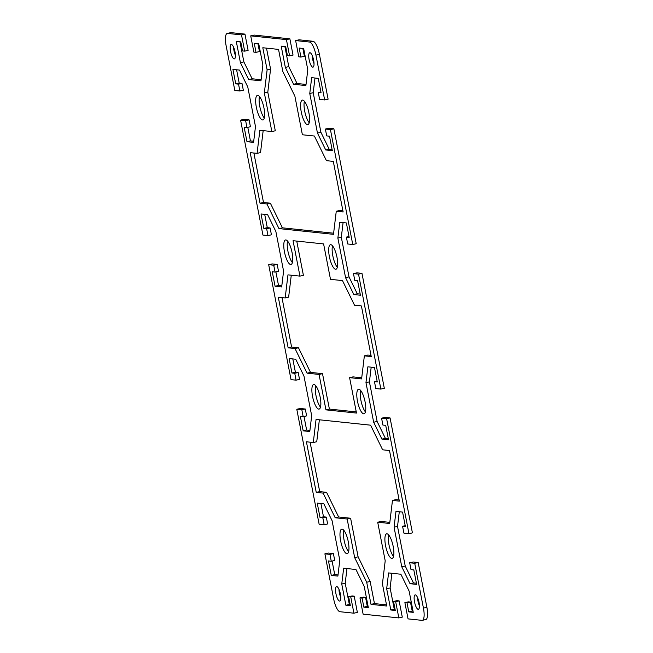 <?xml version="1.0" encoding="UTF-8"?>
<svg xmlns="http://www.w3.org/2000/svg" width="653" height="653" viewBox="0 0 653 653"><rect width="100%" height="100%" fill="white"/><g stroke="black" fill="none" stroke-linecap="round" stroke-linejoin="round"><path stroke-width="0.98" d="M231.031 32.65A12.946 3.763 -102.6 0 0 230.664 32.666L227.211 33.442A12.946 3.763 77.4 0 1 227.579 33.425L241.504 34.887L244.957 34.111L231.031 32.65L227.579 33.425M353.918 613.191L350.751 596.924L348.62 596.703L352.073 595.928L354.204 596.148L357.371 612.416L353.918 613.191L339.993 611.722A12.946 3.763 77.4 0 1 333.601 598.662L324.892 553.842L329.945 554.373L331.275 561.245L328.467 560.943L331.283 575.407L337.879 576.101L339.78 560.29L332.083 520.686L323.831 503.814L317.227 503.12L320.043 517.576L322.843 517.87L324.182 524.734L319.129 524.204L296.789 409.268L301.841 409.798L303.172 416.663L300.364 416.369L303.18 430.825L309.783 431.527L311.677 415.716L303.98 376.112L295.727 359.24L289.124 358.538L291.94 373.002L294.748 373.296L296.078 380.16L291.026 379.63L268.685 264.694L273.738 265.224L275.076 272.089L272.268 271.795L275.076 286.251L281.68 286.945L283.582 271.142L275.876 231.537L267.624 214.657L261.02 213.964L263.836 228.419L266.644 228.721L267.975 235.586L262.922 235.056L240.582 120.119L245.634 120.65L246.973 127.515L244.165 127.221L246.973 141.677L253.576 142.37L255.478 126.568L247.773 86.963L239.52 70.083L232.925 69.389L235.733 83.845L238.541 84.147L239.871 91.012L234.819 90.481L226.109 45.661A12.946 3.763 77.4 0 1 227.211 33.442M244.957 34.111L248.116 50.379L244.663 51.154L241.504 34.887M239.961 41.808L243.871 61.896L252.123 78.768L261.11 79.715M257.927 43.702L259.461 51.571L256.009 52.346L254.254 43.31L258.743 43.784L262.873 65.031L260.971 80.841L248.671 79.544L240.418 62.672L236.288 41.417L240.777 41.89L242.532 50.926L244.663 51.154M289.875 38.837L254.164 35.082L250.711 35.858L286.422 39.613L289.875 38.837L293.042 55.105L289.581 55.88L286.422 39.613M284.879 46.534L288.789 66.622L297.042 83.494L306.028 84.441M302.845 48.42L304.38 56.297L300.927 57.072L299.172 48.036L303.661 48.51L307.792 69.757L305.89 85.567L293.589 84.27L285.337 67.398L281.206 46.143L285.696 46.616L287.451 55.652L289.581 55.88M313.007 41.278L299.082 39.809L295.629 40.584L309.555 42.045A12.946 3.763 77.4 0 1 315.946 55.113L324.655 99.933L328.108 99.158L319.399 54.338A12.946 3.763 -102.6 0 0 313.007 41.278L309.555 42.045M314.983 78.025L313.22 92.71L320.917 132.314L329.169 149.186L332.091 149.496M330.418 129.572L325.365 129.041L328.818 128.266L333.871 128.796L330.418 129.572L352.759 244.508L356.212 243.732L333.871 128.796M343.086 222.6L341.323 237.284L349.02 276.888L357.273 293.76L360.195 294.07M358.521 274.146L353.469 273.615L356.922 272.84L361.974 273.37L358.521 274.146L380.862 389.082L384.315 388.306L361.974 273.37M371.19 367.174L369.418 381.858L377.124 421.463L385.376 438.343L388.298 438.645M386.625 418.72L381.572 418.189L385.025 417.414L390.078 417.944L386.625 418.72L408.966 533.656L412.418 532.881L390.078 417.944M399.293 511.748L397.522 526.432L405.227 566.037L413.48 582.917L416.402 583.219M414.728 563.294L409.676 562.764L413.129 561.988L418.181 562.519L414.728 563.294L423.438 608.114A12.946 3.763 77.4 0 1 422.336 620.334A12.946 3.763 77.4 0 1 421.969 620.35L408.043 618.889L404.884 602.621L408.337 601.846L410.468 602.074L412.223 611.11L413.039 611.192M422.336 620.334L425.789 619.558A12.946 3.763 -102.6 0 0 426.891 607.339L418.181 562.519M391.89 573.285L390.127 587.969L394.257 609.216L395.073 609.298M398.836 617.918L395.669 601.65L393.539 601.429L396.991 600.654L399.122 600.874L402.289 617.142L398.836 617.918L363.125 614.163L359.958 597.895L363.419 597.12L365.549 597.348L367.304 606.384L368.121 606.466M346.972 568.559L345.208 583.243L349.339 604.49L350.155 604.58M324.892 553.842L328.345 553.067L333.397 553.597L334.728 560.47L331.275 561.245M332.091 561.058L334.736 574.632L338.017 574.975M320.909 503.504L323.496 516.801L326.296 517.094L327.635 523.959L324.182 524.734M296.789 409.268L300.241 408.492L305.294 409.023L306.624 415.896L303.172 416.663M303.996 416.483L306.632 430.058L309.914 430.4M292.805 358.93L295.393 372.226L298.201 372.52L299.531 379.385L296.078 380.16M268.685 264.694L272.138 263.918L277.19 264.449L278.529 271.322L275.076 272.089M275.892 271.909L278.529 285.483L281.81 285.826M264.702 214.355L267.289 227.652L270.097 227.946L271.428 234.811L267.975 235.586M240.582 120.119L244.034 119.344L249.087 119.874L250.426 126.739L246.973 127.515M247.789 127.335L250.426 140.901L253.707 141.252M236.598 69.781L239.186 83.078L241.994 83.372L243.324 90.236L239.871 91.012M338.972 589.341A7.395 2.147 -102.6 0 0 340.809 597.544M312.191 55.456A7.395 2.147 -102.6 0 0 314.028 63.659M417.577 597.609A7.395 2.147 -102.6 0 0 419.414 605.813M233.586 47.187A7.395 2.147 -102.6 0 0 235.423 55.391M343.788 530.26A12.57 3.657 -102.6 0 0 344.351 541.41A12.57 3.657 -102.6 0 0 348.604 551.736M360.603 390.412A12.57 3.657 -102.6 0 0 361.174 401.562A12.57 3.657 -102.6 0 0 365.419 411.888M315.685 385.686A12.57 3.657 -102.6 0 0 316.248 396.836A12.57 3.657 -102.6 0 0 320.501 407.162M332.499 245.838A12.57 3.657 -102.6 0 0 333.071 256.988A12.57 3.657 -102.6 0 0 337.315 267.314M287.581 241.112A12.57 3.657 -102.6 0 0 288.153 252.262A12.57 3.657 -102.6 0 0 292.397 262.588M304.396 101.264A12.57 3.657 -102.6 0 0 304.967 112.414A12.57 3.657 -102.6 0 0 309.212 122.74M388.706 534.987A12.57 3.657 -102.6 0 0 389.27 546.137A12.57 3.657 -102.6 0 0 393.522 556.462M259.478 96.538A12.57 3.657 -102.6 0 0 260.049 107.688A12.57 3.657 -102.6 0 0 264.294 118.013M377.703 522.22L385.205 560.821L382.429 583.896L386.731 606.025L371.01 604.368L366.708 582.239L354.661 557.605L347.159 519.013L335.169 517.747L323.121 493.113L316.248 492.395L306.412 441.787L313.285 442.514L316.06 419.438L370.586 425.176L382.634 449.811L389.506 450.529L399.342 501.137L392.469 500.41L389.694 523.486L377.703 522.22L381.156 521.453L389.833 522.359M392.469 500.41L395.922 499.635L399.122 499.978M319.374 419.789L316.738 441.738L313.285 442.514M310.085 442.179L319.701 491.619L326.573 492.338L338.621 516.972L350.612 518.237L358.113 556.829L370.161 581.464L374.463 603.592L386.503 604.858M266.497 48.142L270.571 69.104L267.795 92.179L275.297 130.78L271.844 131.547L264.343 92.955L267.118 69.879L262.816 47.751L278.537 49.408L282.839 71.536L294.887 96.171L302.388 134.763L314.379 136.028L326.427 160.662L333.299 161.381L343.135 211.98L336.262 211.262L333.487 234.337L278.962 228.599L266.914 203.965L260.041 203.238L250.205 152.639L257.078 153.365L259.853 130.29L271.844 131.547M263.167 130.641L260.531 152.59L257.078 153.365M253.878 153.022L263.494 202.471L270.366 203.189L282.414 227.824L333.626 233.211M336.262 211.262L339.715 210.486L342.915 210.821M281.982 297.605L291.597 347.045L298.47 347.763L310.518 372.398L322.509 373.663L329.398 409.08L356.26 411.912M349.6 377.646L356.489 413.071L325.945 409.855L319.056 374.438L307.065 373.173L295.017 348.539L288.144 347.812L278.309 297.213L285.181 297.939L287.957 274.864L299.947 276.121L293.058 240.704L323.602 243.92L330.491 279.337L342.482 280.602L354.53 305.237L361.403 305.955L371.239 356.562L364.366 355.836L361.591 378.911L349.6 377.646L353.053 376.879L361.729 377.785M364.366 355.836L367.819 355.061L371.018 355.395M296.74 241.088L303.4 275.354L299.947 276.121M291.271 275.215L288.634 297.164L285.181 297.939M348.62 596.703L350.375 605.739L345.886 605.266L341.756 584.019L343.658 568.208L355.958 569.506L364.211 586.378L368.341 607.625L363.852 607.151L362.097 598.115L359.958 597.895M393.539 601.429L395.294 610.465L390.804 609.992L386.674 588.745L388.576 572.934L400.877 574.232L409.129 591.104L413.259 612.351L408.77 611.877L407.015 602.841L404.884 602.621M409.676 562.764L411.006 569.628L413.814 569.922L416.622 584.386L410.027 583.692L401.775 566.812L394.069 527.208L395.971 511.405L402.575 512.099L405.382 526.555L402.575 526.261L403.913 533.126L408.966 533.656M381.572 418.189L382.903 425.054L385.711 425.348L388.527 439.812L381.923 439.11L373.671 422.238L365.966 382.634L367.868 366.823L374.471 367.517L377.279 381.981L374.471 381.679L375.81 388.551L380.862 389.082M353.469 273.615L354.799 280.48L357.607 280.774L360.423 295.229L353.82 294.536L345.568 277.664L337.87 238.059L339.764 222.249L346.368 222.942L349.184 237.406L346.376 237.104L347.706 243.977L352.759 244.508M325.365 129.041L326.704 135.906L329.504 136.199L332.32 150.655L325.716 149.961L317.464 133.09L309.767 93.485L311.669 77.674L318.264 78.368L321.08 92.824L318.272 92.53L319.603 99.403L324.655 99.933M295.629 40.584L298.796 56.852L300.927 57.072M250.711 35.858L253.878 52.126L256.009 52.346M335.92 593.593A7.395 2.147 77.4 0 1 336.548 586.614A7.395 2.147 77.4 0 1 340.409 594.067A7.395 2.147 77.4 0 1 339.78 601.046A7.395 2.147 77.4 0 1 335.92 593.593M309.138 59.709A7.395 2.147 77.4 0 1 309.767 52.73A7.395 2.147 77.4 0 1 313.628 60.182A7.395 2.147 77.4 0 1 312.999 67.161A7.395 2.147 77.4 0 1 309.138 59.709M414.524 601.862A7.395 2.147 77.4 0 1 415.153 594.883A7.395 2.147 77.4 0 1 419.014 602.335A7.395 2.147 77.4 0 1 418.385 609.314A7.395 2.147 77.4 0 1 414.524 601.862M230.533 51.44A7.395 2.147 77.4 0 1 231.162 44.453A7.395 2.147 77.4 0 1 235.023 51.905A7.395 2.147 77.4 0 1 234.394 58.892A7.395 2.147 77.4 0 1 230.533 51.44M340.654 540.986A12.57 3.657 77.4 0 1 341.715 529.118A12.57 3.657 77.4 0 1 348.286 541.786A12.57 3.657 77.4 0 1 347.216 553.654A12.57 3.657 77.4 0 1 340.654 540.986M357.469 401.138A12.57 3.657 77.4 0 1 358.53 389.27A12.57 3.657 77.4 0 1 365.1 401.938A12.57 3.657 77.4 0 1 364.031 413.806A12.57 3.657 77.4 0 1 357.469 401.138M312.55 396.412A12.57 3.657 77.4 0 1 313.611 384.544A12.57 3.657 77.4 0 1 320.182 397.212A12.57 3.657 77.4 0 1 319.113 409.08A12.57 3.657 77.4 0 1 312.55 396.412M329.365 256.564A12.57 3.657 77.4 0 1 330.434 244.695A12.57 3.657 77.4 0 1 336.997 257.364A12.57 3.657 77.4 0 1 335.936 269.232A12.57 3.657 77.4 0 1 329.365 256.564M284.447 251.838A12.57 3.657 77.4 0 1 285.508 239.969A12.57 3.657 77.4 0 1 292.079 252.638A12.57 3.657 77.4 0 1 291.018 264.506A12.57 3.657 77.4 0 1 284.447 251.838M301.262 111.981A12.57 3.657 77.4 0 1 302.331 100.121A12.57 3.657 77.4 0 1 308.893 112.789A12.57 3.657 77.4 0 1 307.832 124.658A12.57 3.657 77.4 0 1 301.262 111.981M385.572 545.712A12.57 3.657 77.4 0 1 386.633 533.844A12.57 3.657 77.4 0 1 393.204 546.512A12.57 3.657 77.4 0 1 392.135 558.38A12.57 3.657 77.4 0 1 385.572 545.712M256.343 107.255A12.57 3.657 77.4 0 1 257.413 95.395A12.57 3.657 77.4 0 1 263.975 108.063A12.57 3.657 77.4 0 1 262.914 119.932A12.57 3.657 77.4 0 1 256.343 107.255M325.945 409.855L329.398 409.08M319.056 374.438L322.509 373.663M323.121 493.113L326.573 492.338M335.169 517.747L338.621 516.972M350.612 518.237L347.159 519.013M316.248 492.395L319.701 491.619M354.661 557.605L358.113 556.829M366.708 582.239L370.161 581.464M371.01 604.368L374.463 603.592M386.674 588.745L390.127 587.969M390.804 609.992L394.257 609.216M395.669 601.65L399.122 600.874M407.015 602.841L410.468 602.074M408.77 611.877L412.223 611.11M341.756 584.019L345.208 583.243M345.886 605.266L349.339 604.49M350.751 596.924L354.204 596.148M362.097 598.115L365.549 597.348M363.852 607.151L367.304 606.384M365.966 382.634L369.418 381.858M373.671 422.238L377.124 421.463M381.923 439.11L385.376 438.343M374.471 381.679L377.108 381.091M401.775 566.812L405.227 566.037M410.027 583.692L413.48 582.917M402.575 526.261L405.211 525.665M394.069 527.208L397.522 526.432M291.94 373.002L295.393 372.226M294.748 373.296L298.201 372.52M301.841 409.798L305.294 409.023M303.18 430.825L306.632 430.058M320.043 517.576L323.496 516.801M322.843 517.87L326.296 517.094M329.945 554.373L333.397 553.597M331.283 575.407L334.736 574.632M288.144 347.812L291.597 347.045M295.017 348.539L298.47 347.763M307.065 373.173L310.518 372.398M260.041 203.238L263.494 202.471M266.914 203.965L270.366 203.189M278.962 228.599L282.414 227.824M267.118 69.879L270.571 69.104M264.343 92.955L267.795 92.179M285.337 67.398L288.789 66.622M293.589 84.27L297.042 83.494M240.418 62.672L243.871 61.896M248.671 79.544L252.123 78.768M353.82 294.536L357.273 293.76M346.376 237.104L349.004 236.517M337.87 238.059L341.323 237.284M345.568 277.664L349.02 276.888M325.716 149.961L329.169 149.186M318.272 92.53L320.909 91.942M309.767 93.485L313.22 92.71M317.464 133.09L320.917 132.314M263.836 228.419L267.289 227.652M266.644 228.721L270.097 227.946M273.738 265.224L277.19 264.449M275.076 286.251L278.529 285.483M235.733 83.845L239.186 83.078M238.541 84.147L241.994 83.372M245.634 120.65L249.087 119.874M246.973 141.677L250.426 140.901M426.891 607.339L423.438 608.114M315.946 55.113L319.399 54.338"/></g></svg>
